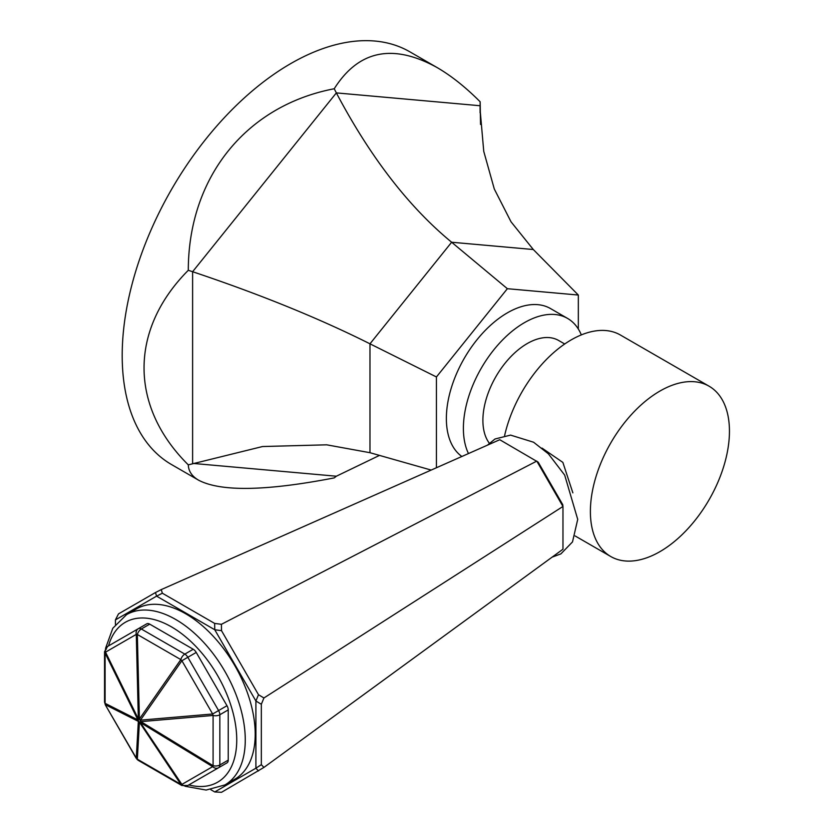 <?xml version="1.0" encoding="UTF-8"?>
<svg xmlns="http://www.w3.org/2000/svg" width="834" height="834" viewBox="0 0 834 834"><rect width="100%" height="100%" fill="white"/><g stroke="black" fill="none" stroke-linecap="round" stroke-linejoin="round"><path stroke-width="1.25" d="M610.749 556.518A98.329 56.775 -60 0 0 686.528 530.174A98.329 56.775 -60 0 0 729.448 431.22A98.329 56.775 120 0 0 709.088 386.205A98.329 56.775 120 0 0 633.308 412.549A98.329 56.775 120 0 0 590.389 511.503A98.329 56.775 -60 0 0 610.749 556.518L575.137 535.96M542.006 448.098L562.867 462.39L572.864 492.852M709.088 386.205L620.392 335.007A98.329 56.775 120 0 0 504.622 435.577M115.426 624.447L115.426 619.902L156.573 596.143L214.755 629.743L214.64 623.415L162.349 593.214L161.264 589.596L499.743 439.716L538.201 462.182L562.741 504.674L562.971 506.457L263.93 697.975L261.334 704.271L261.334 764.663L263.93 767.416L221.51 792.3L214.755 791.956L255.902 768.197L255.902 701.008L214.755 629.743L221.51 630.66L221.406 624.312L536.783 461.098L562.971 506.457L562.971 549.22L263.93 767.416M261.334 704.271L255.902 701.008L258.488 694.712L263.93 697.975M258.488 694.712L221.51 630.66M214.64 623.415L221.406 624.312M258.488 770.95L255.902 768.197L261.334 764.663M210.825 789.683L214.755 791.956M224.899 784.94A98.329 56.775 60 0 0 239.973 706.148A98.329 56.775 60 0 0 175.734 619.495A98.329 56.775 60 0 0 126.57 614.627L136.505 608.893A98.329 56.775 60 0 1 185.669 613.761A98.329 56.775 60 0 1 249.908 700.414A98.329 56.775 60 0 1 234.834 779.206L224.899 784.94L206.123 790.059L185.2 786.285M161.264 589.596L155.478 592.536L156.573 596.143L162.349 593.214M115.426 619.902L118.501 613.887L155.478 592.536M137.339 759.19L180.832 784.304A6.015 3.472 120 0 0 181.812 785.492L138.319 760.379A6.015 3.472 120 0 1 137.339 759.19A6.015 5.431 -176.8 0 1 136.286 758.075L137.339 759.19L139.403 722.484A6.015 5.431 -176.8 0 1 138.34 721.368A6.015 5.431 -63.2 0 1 137.902 719.898L180.832 784.304A6.015 2.919 146.2 0 0 181.895 784.408L212.649 766.654L140.456 722.588L181.895 784.408A6.015 4.921 60 0 0 187.827 785.492L226.984 762.881A6.015 3.472 60 0 0 228.235 760.128L219.832 764.976L219.832 714.748A6.015 3.472 0 0 1 213.087 715.457L213.087 765.685A6.015 0.636 121.4 0 0 212.649 766.654A6.015 4.921 60 0 0 218.591 767.728A6.015 3.472 -120 0 0 219.832 764.976A6.015 3.472 0 0 1 213.087 765.685L140.894 721.629L213.087 715.457A6.015 3.148 85.1 0 1 212.649 713.987L218.591 710.558L187.827 657.286L181.895 660.716L140.456 720.149L212.649 713.987L181.895 660.716A6.015 3.148 34.9 0 1 180.832 659.6L137.339 634.486L139.403 719.033L137.902 719.898A6.015 2.919 -26.2 0 1 138.34 718.929A6.015 0.636 -1.4 0 0 139.403 719.033A6.015 3.148 34.9 0 0 140.456 720.149A6.015 3.148 85.1 0 0 140.894 721.629A6.015 0.636 121.4 0 0 140.456 722.588A6.015 2.919 146.2 0 1 139.403 722.484L140.894 721.629L139.403 719.033L180.832 659.6A6.015 3.472 -60 0 1 184.825 654.106L193.227 649.259L149.724 624.145A6.015 3.472 60 0 0 146.721 623.853L107.565 646.454A6.015 3.472 -120 0 0 106.314 649.217M226.984 762.881L196.23 780.634A6.015 3.472 60 0 1 196.219 780.645M228.235 760.128L228.235 709.901A6.015 3.472 60 0 0 226.984 705.71L196.23 652.438A6.015 3.472 60 0 0 193.227 649.259M136.109 758.169L105.355 704.907L136.286 758.075L138.34 721.368L105.532 704.803A6.015 5.431 -63.2 0 1 105.094 703.333L137.902 719.898L105.094 653.105A6.015 2.919 -26.2 0 1 105.532 652.146L138.34 718.929L136.286 634.382A6.015 0.636 -1.4 0 0 137.339 634.486A6.015 3.472 -60 0 1 141.332 629.003L149.724 624.145M196.23 652.438L187.827 657.286A6.015 3.472 -120 0 0 184.825 654.106L141.332 629.003A6.015 3.472 -120 0 0 138.319 628.7A6.015 4.921 -120 0 0 136.286 634.382L105.532 652.146A6.015 4.921 -120 0 1 107.565 646.454L146.721 623.853M104.552 651.667L104.552 701.894A6.015 3.472 180 0 0 105.094 703.333L105.094 653.105A6.015 3.472 180 0 1 104.552 651.667L107.565 646.454M489.329 443.208A62.706 36.206 -60 0 1 482.896 420.367A62.706 36.206 120 0 1 510.272 357.254A62.706 36.206 120 0 1 558.603 340.46L564.722 343.994M581.329 334.893A86.288 49.821 120 0 0 567.547 318.4A86.288 49.821 120 0 0 524.409 322.675A86.288 49.821 -60 0 0 468.468 453.56M461.859 456.49A86.288 49.821 -60 0 1 451.694 386.653A86.288 49.821 -60 0 1 507.374 312.844A86.288 49.821 -60 0 1 550.523 308.57L567.547 318.4M578.327 329.023L578.327 295.038L507.374 288.7L436.432 376.958L369.973 343.817C319.068 318.307 259.947 294.277 192.612 271.717L188.296 270.289C129.301 329.597 129.301 406.419 188.296 464.861C188.515 471.21 191.966 476.329 198.659 480.228C220.916 491.851 266.109 491.08 334.226 477.903L336.352 476.214L379.47 455.406M436.432 467.749L436.432 376.958M431.188 470.074L369.973 452.706L326.709 444.824L262.543 446.534L188.296 464.861M578.327 295.038L533.301 249.522L511.034 221.813L494.301 189.005L483.751 151.361L480.071 109.306L480.155 101.79C465.549 87.132 451.152 75.696 436.964 67.481C392.793 43.201 358.547 50.29 334.226 88.758C246.009 105.626 188.401 177.298 188.296 270.289M507.374 288.7L451.642 242.235C408.681 206.832 370.254 157.053 336.352 92.897L334.226 88.758M198.659 480.228L171.554 464.569A238.305 137.579 -60 0 1 131.709 285.551A238.305 137.579 -60 0 1 272.155 75.508A238.305 137.579 -60 0 1 409.848 51.823L436.964 67.481M480.53 124.422L480.155 101.79M108.545 645.891A92.313 53.293 60 0 1 171.481 626.876A92.313 53.293 60 0 1 236.158 729.489A92.313 53.293 60 0 1 188.818 784.919M228.235 709.901L219.832 714.748A6.015 3.472 -120 0 0 218.591 710.558L226.984 705.71M533.301 249.522L451.642 242.235L369.973 343.817L369.973 452.706M480.103 112.851L480.103 105.741L336.352 92.897L192.612 271.717L192.612 463.381L336.352 476.214M487.463 445.147L495.021 438.986L510.575 435.108L533.583 442.228L548.397 453.832L564.681 475.099L577.722 519.374L572.499 541.923L560.886 553.891L552.118 557.143M126.57 614.627L112.819 628.221L105.553 648.341M104.552 657.599L104.552 666.731M168.77 777.955L176.683 782.532M187.827 785.492L181.812 785.492M136.87 759.211L138.319 760.379M104.552 701.894L105.355 704.907"/></g></svg>
